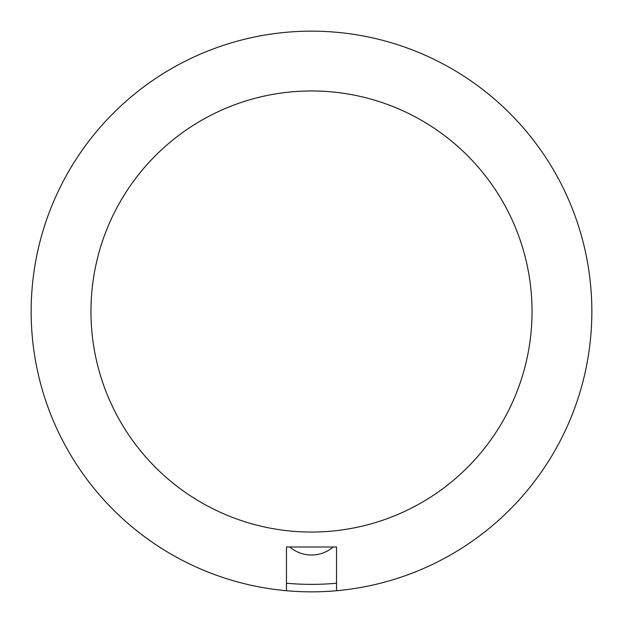 <?xml version="1.0" encoding="UTF-8"?>
<svg xmlns="http://www.w3.org/2000/svg" width="623" height="623" viewBox="0 0 623 623"><rect width="100%" height="100%" fill="white"/><g stroke="black" fill="none" stroke-linecap="round" stroke-linejoin="round"><path stroke-width="0.93" d="M532.042 311.5A220.542 220.542 0 0 0 311.5 90.958A220.542 220.542 0 0 0 90.958 311.5A220.542 220.542 0 0 0 311.5 532.042A220.542 220.542 0 0 0 532.042 311.5M31.15 311.5A280.35 280.35 0 0 1 311.5 31.15A280.35 280.35 0 0 1 591.85 311.5A280.35 280.35 0 0 1 286.455 590.729A280.35 280.35 0 0 1 31.15 311.5M289.82 546.994A33.268 33.268 0 0 0 333.18 546.994M286.455 583.221A272.874 272.874 0 0 0 336.545 583.221M286.455 590.729L286.455 546.994L336.545 546.994L336.545 590.729"/></g></svg>
